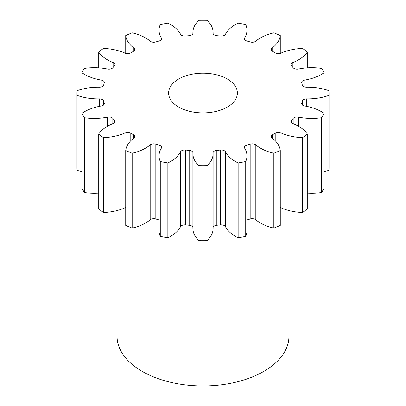 <?xml version="1.0" encoding="UTF-8"?>
<svg xmlns="http://www.w3.org/2000/svg" width="406" height="406" viewBox="0 0 406 406"><rect width="100%" height="100%" fill="white"/><g stroke="black" fill="none" stroke-linecap="round" stroke-linejoin="round"><path stroke-width="0.61" d="M227.309 79.008A34.378 19.848 0 0 0 189.846 74.704A34.378 19.848 0 0 0 168.622 93.04A34.378 19.848 0 0 0 178.691 107.077A34.378 19.848 0 0 0 216.154 111.381A34.378 19.848 0 0 0 237.378 93.04A34.378 19.848 0 0 0 227.309 79.008M117.055 210.567L117.055 336.32A85.945 49.623 0 0 0 142.227 371.404A85.945 49.623 0 0 0 235.891 382.163A85.945 49.623 0 0 0 288.945 336.32L288.945 210.567M307.271 133.939L307.271 208.791A126.058 72.775 0 0 1 302.592 212.511L302.592 137.659A126.058 72.775 0 0 0 307.271 133.939A39.194 22.629 180 0 0 298.527 126.241A39.194 22.629 180 0 0 292.873 123.541A4.354 2.512 180 0 1 292.244 123.236A4.354 2.512 180 0 1 290.97 121.46A4.354 2.512 180 0 1 291.483 120.277L291.483 122.642M324.059 113.335L324.059 188.186A126.058 72.775 0 0 1 321.598 192.561L321.598 117.704A126.058 72.775 0 0 0 324.059 113.335A39.194 22.629 180 0 0 321.542 111.736A39.194 22.629 180 0 0 304.799 106.012A4.354 2.512 180 0 1 302.937 105.377A4.354 2.512 180 0 1 301.663 103.596A4.354 2.512 180 0 1 301.729 103.16L301.729 104.037M302.313 104.921L302.313 101.033A4.354 2.512 180 0 1 306.758 98.866A39.194 22.629 180 0 0 328.992 95.339A126.058 72.775 0 0 0 329.058 93.04A126.058 72.775 0 0 0 328.992 90.741A39.194 22.629 180 0 0 306.758 87.214A4.354 2.512 180 0 1 303.546 86.478A4.354 2.512 180 0 1 302.313 85.052A100.272 57.891 180 0 0 301.729 82.925A4.354 2.512 180 0 1 301.663 82.484A4.354 2.512 180 0 1 304.799 80.068L304.799 86.985M304.799 80.068A39.194 22.629 180 0 0 324.059 72.75A126.058 72.775 0 0 0 321.598 68.375A39.194 22.629 180 0 0 298.562 68.99A4.354 2.512 180 0 1 294.01 68.401A4.354 2.512 180 0 1 293.173 67.721A100.272 57.891 180 0 0 291.483 65.802A4.354 2.512 180 0 1 290.97 64.62A4.354 2.512 180 0 1 292.873 62.544L292.873 67.371M292.873 62.544A39.194 22.629 180 0 0 307.271 52.146A126.058 72.775 0 0 0 302.592 48.426A39.194 22.629 180 0 0 281.008 53.12A4.354 2.512 180 0 1 275.263 52.907A4.354 2.512 180 0 1 275.207 52.876A100.272 57.891 180 0 0 273.903 52.105A100.272 57.891 180 0 0 272.573 51.354A4.354 2.512 180 0 1 272.512 51.318A4.354 2.512 180 0 1 271.238 49.542A4.354 2.512 180 0 1 272.152 48.004L272.152 51.08M272.152 48.004A39.194 22.629 180 0 0 280.277 35.545A126.058 72.775 0 0 0 273.837 32.84A39.194 22.629 180 0 0 255.826 41.153A4.354 2.512 180 0 1 250.177 41.955A100.272 57.891 180 0 0 246.853 40.981A4.354 2.512 180 0 1 245.681 40.498A4.354 2.512 180 0 1 244.402 38.717A4.354 2.512 180 0 1 244.661 37.87L244.661 39.57M244.661 37.87A39.194 22.629 180 0 0 246.965 30.227A39.194 22.629 180 0 0 245.721 24.568A126.058 72.775 0 0 0 238.149 23.152A39.194 22.629 180 0 0 225.467 34.271A4.354 2.512 180 0 1 220.524 36.043A100.272 57.891 180 0 0 216.84 35.703A4.354 2.512 180 0 1 214.363 34.992A4.354 2.512 180 0 1 213.089 33.216A4.354 2.512 180 0 1 213.089 33.14L213.089 33.292M192.911 33.292L192.911 33.14A4.354 2.512 180 0 1 192.911 33.216A4.354 2.512 180 0 1 189.16 35.703A100.272 57.891 180 0 0 185.476 36.043A4.354 2.512 180 0 1 181.634 35.342A4.354 2.512 180 0 1 180.533 34.271A39.194 22.629 180 0 0 170.621 24.604A39.194 22.629 180 0 0 167.851 23.152A126.058 72.775 0 0 0 160.279 24.568A39.194 22.629 180 0 0 159.035 30.227L159.035 41.011M161.339 39.57L161.339 37.87A4.354 2.512 180 0 1 161.598 38.717A4.354 2.512 180 0 1 159.147 40.981A100.272 57.891 180 0 0 155.823 41.955A4.354 2.512 180 0 1 150.697 41.519A4.354 2.512 180 0 1 150.174 41.153A39.194 22.629 180 0 0 145.495 37.89A39.194 22.629 180 0 0 132.163 32.84A126.058 72.775 0 0 0 125.723 35.545L125.723 53.384M293.173 123.657L293.173 118.359A100.272 57.891 180 0 1 291.483 120.277M293.173 118.359A4.354 2.512 180 0 1 298.562 117.095L298.562 126.261M321.598 117.704A39.194 22.629 180 0 1 298.562 117.095M302.313 101.033A100.272 57.891 180 0 1 301.729 103.16M192.911 33.14A39.194 22.629 180 0 1 192.891 32.45A39.194 22.629 180 0 1 199.021 20.3A126.058 72.775 0 0 1 206.979 20.3A39.194 22.629 180 0 1 213.109 32.45A39.194 22.629 180 0 1 213.089 33.14M161.339 37.87A39.194 22.629 180 0 1 159.035 30.227M133.848 51.08L133.848 48.004A39.194 22.629 180 0 1 125.723 35.545M133.848 48.004A4.354 2.512 180 0 1 134.762 49.542A4.354 2.512 180 0 1 133.427 51.354A100.272 57.891 180 0 0 130.793 52.876A4.354 2.512 180 0 1 124.992 53.12A39.194 22.629 180 0 0 103.408 48.426A126.058 72.775 0 0 0 98.729 52.146L98.729 67.812M113.127 67.371L113.127 62.544A39.194 22.629 180 0 1 98.729 52.146M113.127 62.544A4.354 2.512 180 0 1 115.03 64.62A4.354 2.512 180 0 1 114.517 65.802A100.272 57.891 180 0 0 112.827 67.721A4.354 2.512 180 0 1 107.438 68.99A39.194 22.629 180 0 0 84.402 68.375A126.058 72.775 0 0 0 81.941 72.75L81.941 89.203M101.201 86.985L101.201 80.068A39.194 22.629 180 0 1 81.941 72.75M101.201 80.068A4.354 2.512 180 0 1 104.337 82.484A4.354 2.512 180 0 1 104.271 82.925A100.272 57.891 180 0 0 103.687 85.052A4.354 2.512 180 0 1 99.242 87.214A39.194 22.629 180 0 0 77.008 90.741A126.058 72.775 0 0 0 76.942 93.04A126.058 72.775 0 0 0 77.008 95.339L77.008 170.195A39.194 22.629 180 0 0 81.941 171.733M99.242 106.372L99.242 98.866A39.194 22.629 180 0 1 77.008 95.339M99.242 98.866A4.354 2.512 180 0 1 103.687 101.033L103.687 104.921M104.271 104.037L104.271 103.16A100.272 57.891 180 0 1 103.687 101.033M104.271 103.16A4.354 2.512 180 0 1 104.337 103.596A4.354 2.512 180 0 1 101.201 106.012A39.194 22.629 180 0 0 81.941 113.335A126.058 72.775 0 0 0 84.402 117.704L84.402 192.561A39.194 22.629 180 0 0 98.729 193.124M107.438 126.261L107.438 117.095A39.194 22.629 180 0 1 84.402 117.704M107.438 117.095A4.354 2.512 180 0 1 112.827 118.359L112.827 123.657M114.517 122.642L114.517 120.277A100.272 57.891 180 0 1 112.827 118.359M114.517 120.277A4.354 2.512 180 0 1 115.03 121.46A4.354 2.512 180 0 1 113.127 123.541A39.194 22.629 180 0 0 98.729 133.939A126.058 72.775 0 0 0 103.408 137.659L103.408 212.511A39.194 22.629 180 0 0 124.992 207.821L124.992 132.965A39.194 22.629 180 0 1 103.408 137.659M124.992 132.965A4.354 2.512 180 0 1 130.793 133.209L130.793 140.725M133.427 138.4L133.427 134.731A100.272 57.891 180 0 1 130.793 133.209M133.427 134.731A4.354 2.512 180 0 1 134.762 136.543A4.354 2.512 180 0 1 133.848 138.081A39.194 22.629 180 0 0 125.723 150.54A126.058 72.775 0 0 0 132.163 153.24L132.163 228.096A39.194 22.629 180 0 0 150.174 219.783L150.174 144.927A39.194 22.629 180 0 1 132.163 153.24M150.174 144.927A4.354 2.512 180 0 1 155.823 144.125L155.823 218.981A4.354 2.512 0 0 0 150.174 219.783M159.147 154.163L159.147 145.104A100.272 57.891 180 0 1 155.823 144.125M159.147 145.104A4.354 2.512 180 0 1 161.598 147.363A4.354 2.512 180 0 1 161.339 148.215A39.194 22.629 180 0 0 159.035 155.858L159.035 230.709A39.194 22.629 180 0 0 160.279 236.368A126.058 72.775 0 0 0 167.851 237.789A39.194 22.629 180 0 0 180.533 226.67L180.533 151.814A39.194 22.629 180 0 1 167.851 162.933L167.851 237.789M167.851 162.933A126.058 72.775 0 0 1 160.279 161.512A39.194 22.629 180 0 1 159.035 155.858M180.533 151.814A4.354 2.512 180 0 1 185.476 150.042L185.476 224.894A4.354 2.512 0 0 0 180.533 226.67M192.891 227.482A4.354 2.512 0 0 0 189.16 225.234L189.16 150.377A100.272 57.891 180 0 1 185.476 150.042M189.16 150.377A4.354 2.512 180 0 1 192.911 152.869A4.354 2.512 180 0 1 192.911 152.945A39.194 22.629 180 0 0 192.891 153.635L192.891 228.487A39.194 22.629 180 0 0 199.021 240.636A126.058 72.775 0 0 0 206.979 240.636A39.194 22.629 180 0 0 213.109 228.487L213.109 153.635A39.194 22.629 180 0 1 206.979 165.785L206.979 240.636M206.979 165.785A126.058 72.775 0 0 1 199.021 165.785A39.194 22.629 180 0 1 192.891 153.635M220.524 150.042A4.354 2.512 180 0 1 225.467 151.814A39.194 22.629 180 0 0 238.149 162.933L238.149 237.789A39.194 22.629 180 0 1 225.467 226.67A4.354 2.512 0 0 0 220.524 224.894L220.524 150.042A100.272 57.891 180 0 1 216.84 150.377A4.354 2.512 180 0 0 213.089 152.869A4.354 2.512 180 0 0 213.089 152.945A39.194 22.629 180 0 1 213.109 153.635M238.149 162.933A126.058 72.775 0 0 0 245.721 161.512L245.721 236.368A39.194 22.629 180 0 0 246.965 230.709L246.965 155.858A39.194 22.629 180 0 1 245.721 161.512M250.177 144.125A4.354 2.512 180 0 1 255.826 144.927A39.194 22.629 180 0 0 273.837 153.24L273.837 228.096A39.194 22.629 180 0 1 255.826 219.783A4.354 2.512 0 0 0 250.177 218.981L250.177 144.125A100.272 57.891 180 0 1 246.853 145.104A4.354 2.512 180 0 0 244.402 147.363A4.354 2.512 180 0 0 244.661 148.215A39.194 22.629 180 0 1 246.965 155.858M273.837 153.24A126.058 72.775 0 0 0 280.277 150.54L280.277 225.396A126.058 72.775 0 0 1 273.837 228.096M275.207 140.725L275.207 133.209A100.272 57.891 180 0 1 272.573 134.731A4.354 2.512 180 0 0 271.238 136.543A4.354 2.512 180 0 0 272.152 138.081A39.194 22.629 180 0 1 280.277 150.54M275.207 133.209A4.354 2.512 180 0 1 281.008 132.965L281.008 207.821A4.354 2.512 0 0 0 280.277 207.552M302.592 137.659A39.194 22.629 180 0 1 281.008 132.965M321.598 192.561A39.194 22.629 180 0 1 307.271 193.124M302.592 212.511A39.194 22.629 180 0 1 281.008 207.821M250.177 218.981A100.272 57.891 180 0 1 246.965 219.925M238.149 237.789A126.058 72.775 0 0 0 245.721 236.368M220.524 224.894A100.272 57.891 180 0 1 216.84 225.234A4.354 2.512 0 0 0 213.109 227.482M189.16 225.234A100.272 57.891 180 0 1 185.476 224.894M159.035 219.925A100.272 57.891 180 0 1 155.823 218.981M125.723 150.54L125.723 225.396A126.058 72.775 0 0 0 132.163 228.096M125.723 207.552A4.354 2.512 0 0 0 124.992 207.821M98.729 133.939L98.729 208.791A126.058 72.775 0 0 0 103.408 212.511M81.941 113.335L81.941 188.186A126.058 72.775 0 0 0 84.402 192.561M76.942 93.04L76.942 167.896A126.058 72.775 0 0 0 77.008 170.195M328.992 95.339L328.992 170.195A126.058 72.775 0 0 0 329.058 167.896L329.058 93.04M328.992 170.195A39.194 22.629 180 0 1 324.059 171.733M324.059 72.75L324.059 89.203M307.271 52.146L307.271 67.812M280.277 35.545L280.277 53.384M160.279 161.512L160.279 236.368M199.021 165.785L199.021 240.636M272.573 134.731L272.573 138.4M255.826 144.927L255.826 219.783M246.853 145.104L246.853 154.163M225.467 151.814L225.467 226.67M216.84 150.377L216.84 225.234M306.758 98.866L306.758 106.372M192.891 32.45L192.891 33.454M213.109 32.45L213.109 33.454M246.965 30.227L246.965 41.011"/></g></svg>
